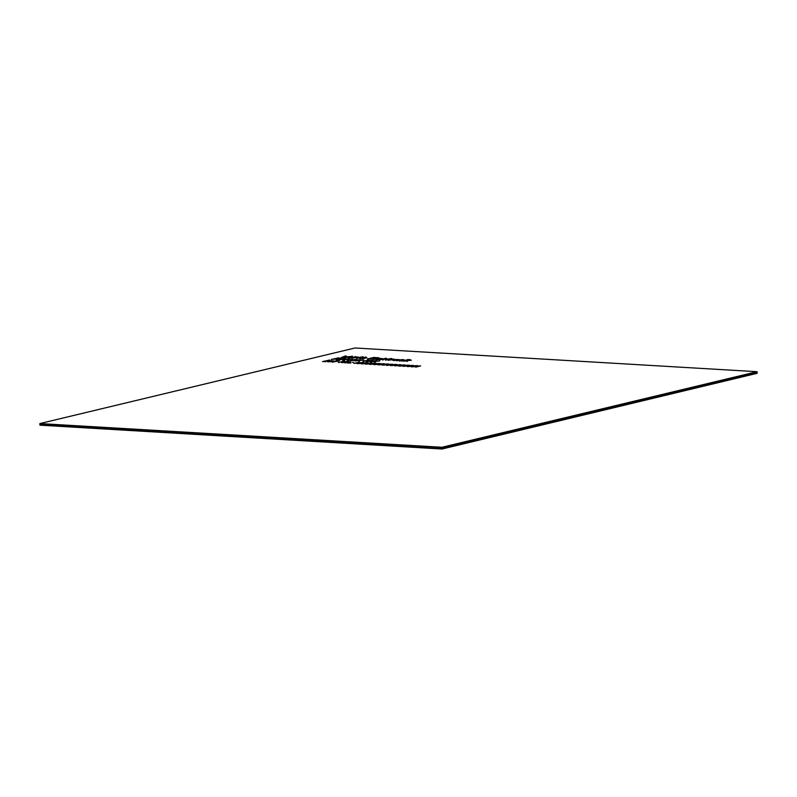 <?xml version="1.0" encoding="UTF-8"?>
<svg xmlns="http://www.w3.org/2000/svg" width="797" height="797" viewBox="0 0 797 797"><rect width="100%" height="100%" fill="white"/><g stroke="black" fill="none" stroke-linecap="round" stroke-linejoin="round"><path stroke-width="1.2" d="M757.05 371.701L441.927 447.276L39.85 423.576L354.974 347.99L757.05 371.701L757.13 373.086L442.006 448.671L39.93 424.96L442.026 449.01L757.14 373.305L442.016 448.88L39.94 425.17L442.026 449.01M441.927 447.276L757.06 371.83L441.937 447.406L442.016 448.88L757.13 373.086L442.006 448.671L39.93 424.96L39.86 423.695L39.93 424.96L442.006 448.671L39.92 424.751L442.006 448.671L39.92 424.841L442.006 448.671L757.13 373.086L442.006 448.671L441.937 447.406L39.85 423.576M416.074 367.058L415.466 367.028L416.173 366.451L412.238 366.839L417.18 365.703L417.787 365.733L417.15 366.231L420.677 365.903L416.074 367.058M415.616 367.038L416.363 366.331M412.846 366.112L411.91 366.819L411.292 366.779L412.009 366.212L408.074 366.59L413.005 365.454L413.623 365.494L412.976 365.982L416.512 365.664L412.846 366.112M404.487 365.624L403.561 366.321L402.943 366.291L403.651 365.713L399.715 366.102L404.657 364.956L405.265 364.996L404.627 365.494L408.154 365.165L404.487 365.624M396.159 365.126L395.222 365.833L394.615 365.793L395.322 365.225L391.387 365.604L396.318 364.468L396.936 364.508L396.288 365.006L399.825 364.677L396.159 365.126M387.83 364.637L386.884 365.345L386.276 365.305L386.983 364.737L383.058 365.116L387.99 363.98L388.607 364.01L387.96 364.508L391.496 364.189L387.83 364.637M379.492 364.149L378.555 364.847L377.947 364.817L378.655 364.239L374.72 364.627L379.661 363.492L380.269 363.522L379.631 364.02L383.158 363.691L379.492 364.149M371.133 363.651L370.207 364.359L369.589 364.319L370.306 363.751L366.371 364.129L371.302 362.994L371.91 363.033L371.272 363.522L374.809 363.203L371.133 363.651M362.804 363.163L361.878 363.87L361.26 363.83L361.968 363.253L358.032 363.641L362.974 362.505L363.581 362.535L362.944 363.033L366.471 362.715L362.804 363.163M350.919 362.964L349.863 363.033L350.919 362.964M349.435 362.924L347.811 363.033L349.435 362.924M348.697 361.141L342.142 362.705L343.955 361.3L338.297 362.486L344.852 360.911L342.989 362.316L348.697 361.141M331.393 361.659L327.388 361.679C329.161 360.902 331.333 360.652 333.903 360.941L331.393 361.659M376.084 361.36L375.148 362.067L374.54 362.027L375.248 361.449L371.302 361.838L376.254 360.702L376.861 360.732L376.214 361.23L379.751 360.911L376.084 361.36M367.746 360.872L366.809 361.569L366.202 361.539L366.919 360.961L362.974 361.35L367.915 360.204L368.523 360.244L367.885 360.742L371.412 360.413L367.746 360.872M356.02 360.174L355.083 360.882L354.476 360.842L355.193 360.274L351.248 360.652L356.189 359.517L356.797 359.557L356.159 360.045L359.686 359.726L356.02 360.174M349.494 358.6L342.949 360.174L344.752 358.77L339.104 359.945L345.639 358.371L343.776 359.786L349.494 358.6M337.789 357.913C340.369 357.953 341.066 358.172 339.861 358.58L331.243 359.477L337.798 358.042C340.379 358.082 341.066 358.301 339.871 358.7M340.628 358.252L339.861 358.58M406.888 359.925L401.539 361.031L406.888 359.925M397.175 360.792L401.568 359.606C406.759 359.646 401.997 360.453 400.004 360.951L403.362 359.915L401.658 359.766L396.757 360.762L401.568 359.606L404.228 359.865M394.874 359.477L388.089 360.244L392.851 359.098L395.053 359.357M393.867 359.537L392.981 359.248M387.193 358.77L384.104 359.098L383.118 359.945L382.45 359.905L383.327 359.148L379.571 359.736L386.097 358.172L383.148 359.058L387.203 358.869M373.863 359.407C370.306 359.128 377.25 358.261 378.475 357.723L379.063 357.763C377.868 358.242 372.089 358.999 374.331 359.288L372.458 359.228M373.484 359.228L374.331 359.288M366.799 357.733L364.777 357.435C369.4 357.514 364.189 358.291 362.685 358.74L362.087 358.71C363.223 358.321 368.184 357.624 364.329 357.544L359.995 358.59L365.933 356.986L364.777 357.435L366.879 357.664M365.893 357.783L364.329 357.544M358.61 357.335L351.816 358.102L356.588 356.956L358.789 357.215M357.604 357.395L356.717 357.106M352.453 356.189L344.543 357.684L346.645 356.707L341.365 357.494L345.918 355.801L342.899 357.205L352.463 356.319L345.519 357.365M355.054 356.618L355.641 356.648L355.024 356.747M350.511 358.032C345.31 358.002 350.013 357.186 352.025 356.687L349.086 357.813L355.313 356.877L350.511 358.032L347.821 357.773M348.827 357.773L350.371 357.883M363.113 357.345L356.618 358.391L360.344 357.176L363.163 356.817L361.997 357.275L363.113 357.345M371.282 359.118L367.307 359.019L373.813 357.454L377.35 357.664L371.272 358.242L368.344 358.949L371.282 359.118M378.256 359.666C375.038 359.547 375.048 359.208 378.256 358.64C382.221 358.291 382.988 358.451 380.577 359.128L377.688 358.959C375.935 359.317 376.274 359.517 378.724 359.547L375.487 359.397M382.271 358.62L380.577 359.128M377.688 358.959L376.443 359.397M391.805 359.029L385.29 360.085L389.026 358.869L391.835 358.511L390.689 358.969L391.805 359.029M396.886 360.354L392.891 360.374C394.664 359.586 396.836 359.347 399.407 359.636L396.886 360.354M408.662 359.507L407.377 359.636L408.662 359.507M411.282 360.184L408.194 360.513L407.207 361.37L406.53 361.33L407.416 360.573L403.661 361.161L410.196 359.596L407.227 360.483L411.282 360.284M344.194 358.291L336.175 359.776M351.866 359.935L350.919 360.633L350.311 360.603L351.019 360.025L347.084 360.413L352.025 359.268L352.633 359.308L351.995 359.806L355.532 359.477L351.866 359.935M360.214 360.423L359.278 361.131L358.67 361.091L359.377 360.523L355.442 360.902L360.383 359.766L360.991 359.796L360.354 360.294L363.88 359.975L360.214 360.423M371.91 361.111L370.974 361.818L370.366 361.778L371.073 361.21L367.138 361.589L372.079 360.453L372.697 360.493L372.05 360.991L375.586 360.662L371.91 361.111M326.023 361.619L322.616 361.559L329.749 360.025L323.672 361.479L326.023 361.619M338.635 361.071L332.13 362.117L335.866 360.902L339.273 360.583L337.52 361.001L338.635 361.071M348.259 362.655L344.264 362.675C346.028 361.898 348.199 361.649 350.78 361.938L348.259 362.655M353.41 362.366L352.364 362.436L353.41 362.366M358.64 362.914L357.704 363.621L357.096 363.581L357.803 363.014L353.868 363.392L358.809 362.256L359.417 362.296L358.78 362.794L362.306 362.466L358.64 362.914M366.969 363.412L366.032 364.109L365.425 364.08L366.132 363.502L362.207 363.89L367.138 362.745L367.756 362.784L367.108 363.283L370.645 362.954L366.969 363.412M375.327 363.9L374.391 364.608L373.783 364.568L374.49 364L370.555 364.378L375.497 363.243L376.104 363.283L375.457 363.771L378.993 363.452L375.327 363.9M383.656 364.388L382.729 365.096L382.112 365.056L382.819 364.488L378.884 364.867L383.825 363.731L384.433 363.771L383.795 364.269L387.322 363.94L383.656 364.388M391.985 364.887L391.058 365.584L390.44 365.554L391.158 364.976L387.222 365.365L392.154 364.229L392.762 364.259L392.124 364.757L395.661 364.428L391.985 364.887M400.323 365.375L399.387 366.082L398.779 366.042L399.486 365.474L395.551 365.853L400.493 364.717L401.1 364.747L400.463 365.245L403.989 364.926L400.323 365.375M408.682 365.873L407.745 366.57L407.137 366.54L407.845 365.962L403.91 366.341L408.851 365.205L409.459 365.245L408.811 365.743L412.348 365.415L408.682 365.873M344.304 362.735L347.691 361.938M349.425 361.848L350.74 362.007M348.07 361.23L342.989 362.316M344.852 361.041L338.725 362.505M341.843 362.695L343.955 361.3M338.217 361.171L337.52 361.001M338.685 360.672L336.932 360.971M336.932 361.091L335.866 360.902M332.558 362.147L336.464 361.081M327.437 361.748L330.825 360.941M332.548 360.852L333.873 361.011M408.164 360.543L406.679 361.34M410.196 359.716L404.089 361.19M406.301 360.025L401.967 361.061M399.417 361.051L403.362 359.915M401.578 359.736L404.159 359.935M392.941 360.433L396.308 359.636M398.082 359.537L399.367 359.696M391.377 359.128L390.689 358.969M391.845 358.64L390.092 358.929M390.102 359.058L389.026 358.869M385.718 360.105L389.623 359.039M384.074 359.118L383.337 359.178M386.107 358.301L380 359.766M382.59 359.915L383.327 359.148M373.873 359.527C370.316 359.258 377.26 358.381 378.485 357.853L378.475 357.723M373.325 359.288L373.913 359.387M370.854 359.218L368.344 358.949M373.135 358.341L371.731 358.132M376.921 357.763L373.813 357.454M373.823 357.584L367.736 359.039M365.933 357.116L359.836 358.58M362.097 358.839C363.233 358.451 368.184 357.753 364.339 357.674M362.695 357.445L361.997 357.275M363.163 356.946L361.41 357.235M361.42 357.365L360.344 357.176M357.046 358.421L360.951 357.355M358.61 357.464L356.588 356.956M356.588 357.086L352.254 358.132M350.511 358.162C345.32 358.122 350.022 357.315 352.035 356.817L352.025 356.687M347.153 356.598L342.899 357.205M345.928 355.93L341.664 357.514M344.394 357.674L346.645 356.707M413.474 365.604L411.451 366.789M405.115 365.116L403.661 365.743M403.651 365.713L403.093 366.301M396.786 364.627L394.764 365.803M388.448 364.129L386.983 364.757M386.983 364.737L386.425 365.315M380.119 363.641L378.655 364.269M378.655 364.239L378.097 364.827M371.761 363.143L370.306 363.771M370.306 363.751L369.748 364.329M363.432 362.655L361.968 363.283M361.968 363.253L361.41 363.84M349.016 363.024L348.239 363.063M376.702 360.852L375.248 361.479M375.248 361.449L374.69 362.037M368.373 360.364L366.919 360.991M366.919 360.961L366.361 361.549M356.648 359.666L354.635 360.852M349.066 358.7L343.776 359.786M345.898 358.52L339.532 359.965M344.752 358.77L342.64 360.154M337.798 358.042L331.672 359.507M388.518 360.264L392.861 359.228L394.874 359.596M354.884 356.976L350.381 358.012M375.556 359.457L379.213 358.61M380.896 358.53L382.231 358.69M377.688 359.088C375.935 359.447 376.284 359.636 378.724 359.676M352.483 359.427L350.461 360.613M360.842 359.915L358.819 361.101M372.538 360.613L371.073 361.23M371.073 361.21L370.515 361.788M325.594 361.718L323.672 361.479M329.33 360.124L323.044 361.579M359.268 362.406L357.245 363.591M367.596 362.904L366.132 363.532M366.132 363.502L365.574 364.09M375.955 363.392L374.49 364.02M374.49 364L373.932 364.578M384.284 363.89L382.819 364.508M382.819 364.488L382.261 365.066M392.612 364.378L391.158 365.006M391.158 364.976L390.6 365.564M400.951 364.867L398.928 366.052M409.299 365.365L407.287 366.54M417.638 365.853L416.373 366.451M381.514 358.78L380.458 359.108L381.444 358.72M380.458 359.108L378.157 358.979L380.448 358.989M381.145 358.949L378.147 358.849M396.398 360.294L398.639 359.666L393.678 360.334L398.59 359.736M393.738 360.393L394.256 360.603M338.655 358.789L339.283 358.54C340.18 358.252 339.731 358.092 337.918 358.052L335.168 358.72L339.781 358.361M336.464 358.919L335.168 358.72M339.283 358.67L339.831 358.421M330.904 361.609L333.146 360.981L328.175 361.639L333.086 361.051M328.234 361.699L328.753 361.908M347.761 362.595L350.013 361.968L345.041 362.635L349.953 362.037M345.111 362.695L345.619 362.904M441.937 447.406L757.06 371.83L757.13 373.086L442.006 448.671L39.92 424.841L442.006 448.671L757.12 372.876L441.996 448.462M757.12 372.966L442.006 448.542L757.12 372.966"/></g></svg>

